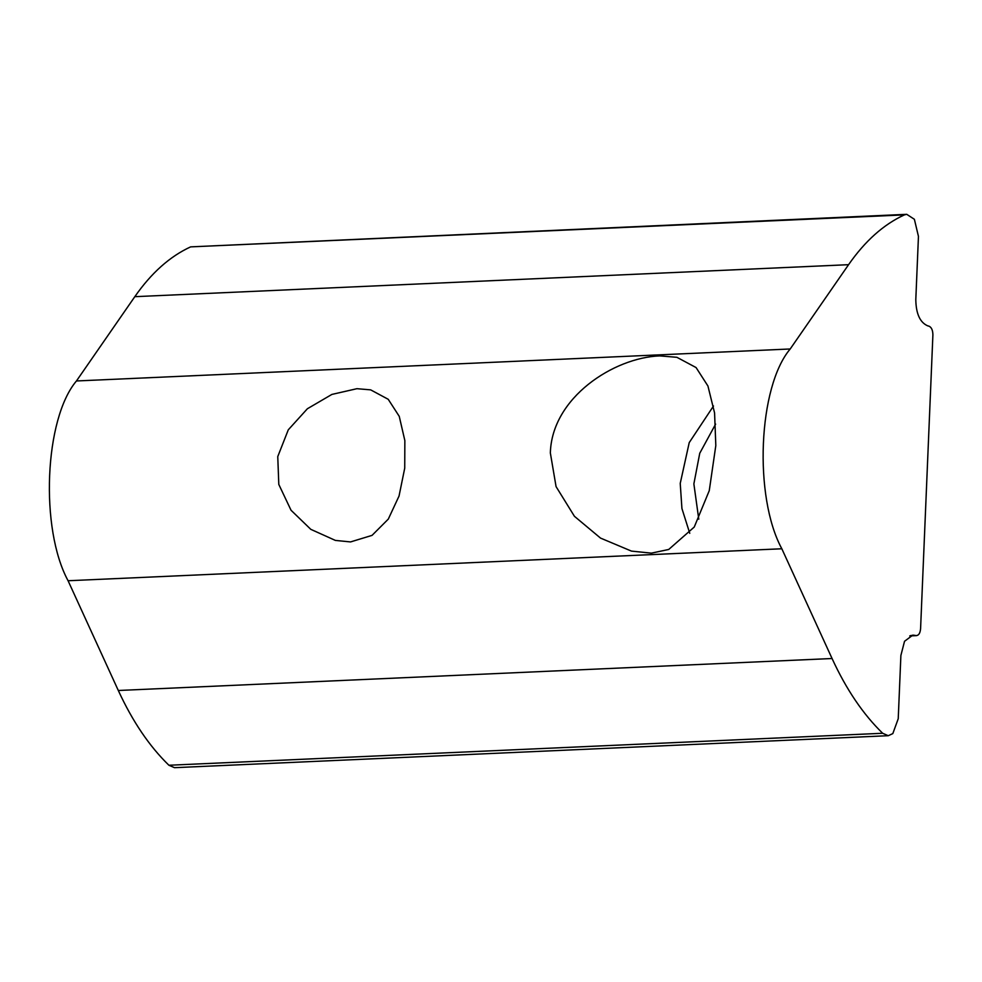 <?xml version="1.0" encoding="UTF-8"?>
<svg xmlns="http://www.w3.org/2000/svg" width="982" height="982" viewBox="0 0 982 982"><rect width="100%" height="100%" fill="white"/><g stroke="black" fill="none" stroke-linecap="round" stroke-linejoin="round"><path stroke-width="1.47" d="M713.509 405.996L689.229 442.6L680.231 483.414L681.925 508.516L689.757 533.312M698.767 519.196L693.869 483.893L699.749 453.267L715.62 424.101M715.817 445.546L709.262 490.669L694.249 527.039L668.717 549.466L651.348 553.148L631.451 551.098L600.518 538.087L574.433 516.299L556.07 486.618L550.35 452.96C551.835 397.624 613.75 357.62 659.671 355.889L676.88 357.301L696.078 367.563L707.936 386.012L714.577 412.943L715.817 445.546M356.945 388.688L370.668 389.866L388.221 399.293L399.244 416.343L404.854 440.599L404.731 468.168L399.036 496.057L388.295 519.11L372.043 535.374L350.525 541.929L335.365 540.407L310.791 529.335L291.04 510.247L278.802 484.433L277.759 456.581L288.278 429.821L307.391 408.745L331.891 394.42L356.945 388.688M927.818 325.889L928.898 326.134C931.488 327.239 932.814 330.161 932.9 334.887L920.576 628.836C920.109 633.439 918.563 635.673 915.924 635.563L912.818 635.108L904.532 641.283L900.887 655.46L898.235 718.701L892.822 733.603L888.268 735.702L882.671 733.272C863.129 714.319 846.263 689.401 832.061 658.517L781.832 548.766C753.55 496.732 758.153 386.859 790.203 348.978L848.571 264.686C865.056 241.007 883.665 224.399 904.397 214.886L906.73 214.321L914.377 219.281L918.452 236.392L915.801 299.633C916.034 313.823 920.036 322.575 927.818 325.889M909.749 635.931L916.599 635.624L909.97 635.82M888.268 735.702L174.501 767.678L168.904 765.248C149.374 746.295 132.509 721.377 118.306 690.493L68.077 580.743C39.796 528.721 44.399 418.848 76.449 380.967L134.816 296.674C151.302 272.984 169.911 256.388 190.631 246.875L906.73 214.321M910.83 635.489L914.843 635.305M168.904 765.248L882.671 733.272M118.306 690.493L832.061 658.517M68.077 580.743L781.832 548.766M76.449 380.967L790.203 348.978M134.816 296.674L848.571 264.686M190.631 246.875L904.397 214.886"/></g></svg>
